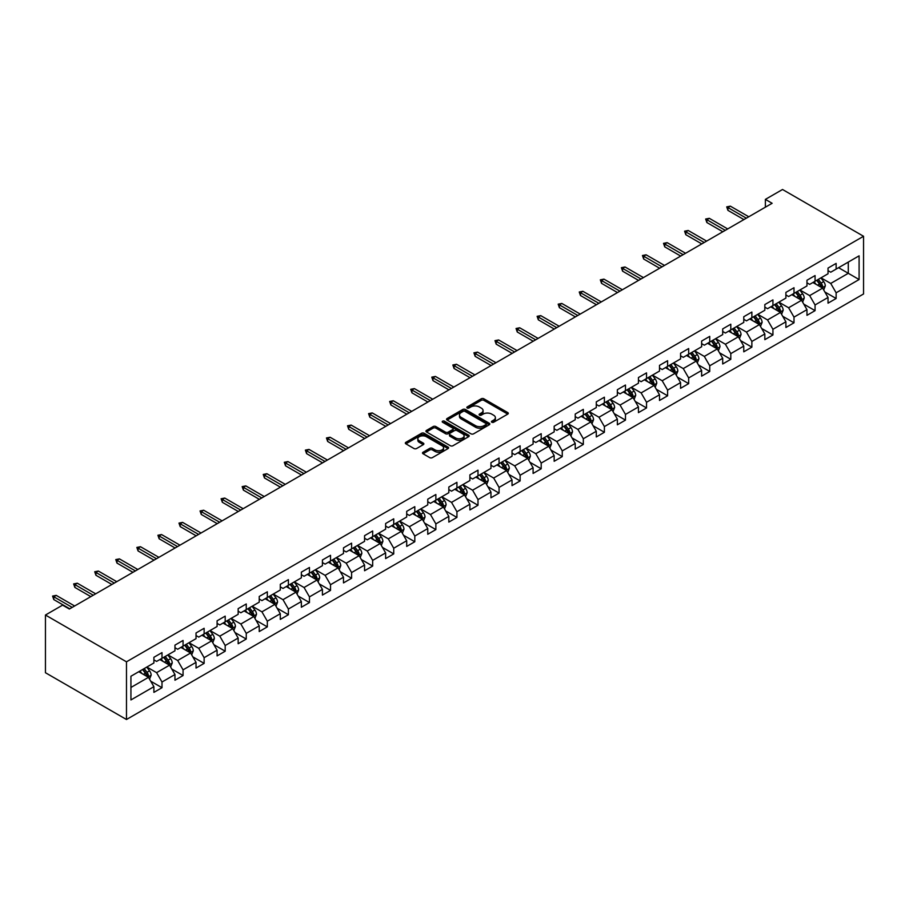 <?xml version="1.0" encoding="UTF-8"?>
<svg xmlns="http://www.w3.org/2000/svg" width="909" height="909" viewBox="0 0 909 909"><rect width="100%" height="100%" fill="white"/><g stroke="black" fill="none" stroke-linecap="round" stroke-linejoin="round"><path stroke-width="1.36" d="M491.814 422.242A1.307 0.761 0 0 0 493.667 422.242L507.745 414.118A1.875 1.079 0 0 0 508.301 413.345A1.875 1.079 0 0 0 507.745 412.584L483.895 398.801A1.875 1.079 0 0 0 481.236 398.801L467.158 406.937A1.307 0.761 0 0 0 469.01 408.005L470.828 406.959A5.999 3.466 0 0 1 479.316 406.959L481.304 408.107A5.999 3.466 0 0 1 483.065 410.55A5.999 3.466 0 0 1 481.304 413.004L479.486 414.049A1.307 0.761 0 0 0 481.338 415.129L483.156 414.072A5.999 3.466 0 0 1 491.644 414.072L493.632 415.22A5.999 3.466 0 0 1 495.394 417.674A5.999 3.466 0 0 1 493.632 420.117L491.814 421.174A1.307 0.761 0 0 0 491.814 422.242L491.814 421.174M423.049 452.228A1.875 1.079 0 0 0 422.503 452.989A1.875 1.079 0 0 0 423.049 453.75L429.741 457.625A1.875 1.079 0 0 0 432.389 457.625L448.035 448.591A1.875 1.079 0 0 0 448.58 447.819A1.875 1.079 0 0 0 448.035 447.058L424.173 433.286A1.875 1.079 0 0 0 421.526 433.286L405.88 442.319A1.875 1.079 0 0 0 405.334 443.081A1.875 1.079 0 0 0 405.88 443.842L413.97 448.512A1.875 1.079 0 0 0 416.617 448.512L423.31 444.649A1.875 1.079 0 0 0 423.867 443.887A1.875 1.079 0 0 0 423.31 443.115L419.299 440.797A5.011 2.897 0 0 1 417.833 438.752A5.011 2.897 0 0 1 420.924 436.081A5.011 2.897 0 0 1 426.389 436.706L442.104 445.774A5.011 2.897 0 0 1 443.569 447.819A5.011 2.897 0 0 1 440.479 450.5A5.011 2.897 0 0 1 435.013 449.875L432.389 448.364A1.875 1.079 0 0 0 429.741 448.364L423.049 452.228L423.049 453.75M863.55 236.272L782.524 189.492L765.378 199.389L772.127 203.286L69.357 609.03L62.596 605.133L45.45 615.029L126.476 661.82L863.55 236.272L863.55 293.971L126.476 719.508L126.476 661.82M470.964 433.82A1.875 1.079 0 0 0 473.612 433.82L489.258 424.787A1.875 1.079 0 0 0 489.803 424.026A1.875 1.079 0 0 0 489.258 423.253L465.397 409.482A1.875 1.079 0 0 0 462.749 409.482L447.103 418.515A1.875 1.079 0 0 0 446.558 419.276A1.875 1.079 0 0 0 447.103 420.049L470.964 433.82M443.058 422.526A1.307 0.761 0 0 1 444.387 422.708L444.387 421.151L468.646 435.161A1.875 1.079 0 0 1 469.192 435.922A1.875 1.079 0 0 1 468.646 436.684L453 445.717A1.875 1.079 0 0 1 450.353 445.717L426.491 431.945L433.184 428.105L433.184 426.548L426.491 430.411A1.875 1.079 0 0 0 425.946 431.184A1.875 1.079 0 0 0 426.491 431.945L426.491 430.411M433.184 428.105A1.875 1.079 0 0 1 435.843 428.105L435.843 426.548A1.875 1.079 0 0 0 433.184 426.548M435.843 426.548L445.512 432.139A1.875 1.079 0 0 0 448.171 432.139L452.602 429.571A1.875 1.079 0 0 0 453.159 428.809A1.875 1.079 0 0 0 452.602 428.037L442.535 422.219A1.307 0.761 0 0 1 444.387 421.151M150.712 681.193L161.995 687.704L161.995 682.011L174.96 674.523L174.96 680.216L183.061 675.535L183.061 669.842L196.026 662.366L196.026 668.058L204.127 663.377L204.127 657.684L217.092 650.196L217.092 655.889L225.193 651.208L225.193 645.515L238.158 638.038L238.158 643.731L246.259 639.05L246.259 633.357L259.224 625.869L259.224 631.562L267.326 626.88L267.326 621.199L280.29 613.711L280.29 619.404L288.392 614.723L288.392 609.03L301.356 601.542L301.356 607.235L309.458 602.565L309.458 596.872L322.422 589.384L322.422 595.077L330.524 590.395L330.524 584.703L343.488 577.215L343.488 582.908L351.601 578.238L351.601 572.545L364.566 565.057L364.566 570.75L372.667 566.068L372.667 560.376L385.632 552.899L385.632 558.592L393.733 553.911L393.733 548.218L406.698 540.73L406.698 546.423L414.799 541.741L414.799 536.049L427.764 528.572L427.764 534.265L435.865 529.583L435.865 523.891L448.83 516.403L448.83 522.096L456.932 517.414L456.932 511.733L469.896 504.245L469.896 509.938L477.998 505.256L477.998 499.564L490.962 492.076L490.962 497.768L499.064 493.098L499.064 487.406L512.028 479.918L512.028 485.611L520.13 480.929L520.13 475.237L533.094 467.76L533.094 473.441L541.196 468.771L541.196 463.079L554.16 455.591L554.16 461.283L562.262 456.602L562.262 450.909L575.227 443.433L575.227 449.126L583.328 444.444L583.328 438.752L596.293 431.264L596.293 436.956L604.394 432.275L604.394 426.582L617.359 419.106L617.359 424.798L625.472 420.117L625.472 414.424L638.436 406.937L638.436 412.629L646.538 407.959L646.538 402.267L659.502 394.779L659.502 400.471L667.604 395.79L667.604 390.097L680.568 382.609L680.568 388.302L688.67 383.632L688.67 377.939L701.634 370.452L701.634 376.144L709.736 371.463L709.736 365.77L722.7 358.294L722.7 363.975L730.802 359.305L730.802 353.612L743.767 346.124L743.767 351.817L751.868 347.136L751.868 341.443L764.833 333.967L764.833 339.659L772.934 334.978L772.934 329.285L785.899 321.797L785.899 327.49L794 322.809L794 317.127L806.965 309.639L806.965 315.332L815.066 310.651L815.066 304.958L828.031 297.47L828.031 303.163L836.132 298.493L836.132 292.8L859.096 279.54L859.096 255.838L848.29 262.076L848.29 273.302L859.096 279.54M161.995 687.704L153.894 692.374L153.894 686.681L130.93 699.941L130.93 676.239L153.894 662.979L153.894 657.298L161.995 652.617L161.995 658.309L174.96 650.821L174.96 645.129L183.061 640.447L183.061 646.14L196.026 638.663L196.026 632.971L204.127 628.289L204.127 633.982L217.092 626.494L217.092 620.802L225.193 616.132L225.193 621.813L238.158 614.336L238.158 608.644L246.259 603.962L246.259 609.655L259.224 602.167L259.224 596.474L267.326 591.804L267.326 597.497L280.29 590.009L280.29 584.317L288.392 579.635L288.392 585.328L301.356 577.84L301.356 572.147L309.458 567.477L309.458 573.17L322.422 565.682L322.422 559.989L330.524 555.308L330.524 561.001L343.488 553.513L343.488 547.832L351.601 543.15L351.601 548.843L364.566 541.355L364.566 535.662L372.667 530.981L372.667 536.674L385.632 529.197L385.632 523.504L393.733 518.823L393.733 524.516L406.698 517.028L406.698 511.335L414.799 506.665L414.799 512.346L427.764 504.87L427.764 499.177L435.865 494.496L435.865 500.189L448.83 492.701L448.83 487.008L456.932 482.338L456.932 488.031L469.896 480.543L469.896 474.85L477.998 470.169L477.998 475.861L490.962 468.374L490.962 462.681L499.064 458.011L499.064 463.704L512.028 456.216L512.028 450.523L520.13 445.842L520.13 451.534L533.094 444.058L533.094 438.365L541.196 433.684L541.196 439.377L554.16 431.889L554.16 426.196L562.262 421.515L562.262 427.207L575.227 419.731L575.227 414.038L583.328 409.357L583.328 415.049L596.293 407.562L596.293 401.869L604.394 397.199L604.394 402.88L617.359 395.404L617.359 389.711L625.472 385.03L625.472 390.722L638.436 383.234L638.436 377.542L646.538 372.872L646.538 378.564L659.502 371.077L659.502 365.384L667.604 360.703L667.604 366.395L680.568 358.907L680.568 353.215L688.67 348.545L688.67 354.237L701.634 346.749L701.634 341.057L709.736 336.375L709.736 342.068L722.7 334.592L722.7 328.899L730.802 324.218L730.802 329.91L743.767 322.422L743.767 316.73L751.868 312.048L751.868 317.741L764.833 310.264L764.833 304.572L772.934 299.89L772.934 305.583L785.899 298.095L785.899 292.403L794 287.733L794 293.414L806.965 285.937L806.965 280.245L815.066 275.563L815.066 281.256L828.031 273.768L828.031 268.075L836.132 263.405L836.132 269.098L859.096 255.838M159.836 659.559L169.551 665.172L156.587 672.649L146.872 667.036M153.894 659.866L156.587 661.422L161.995 658.309M156.587 672.649L161.995 682.011M169.551 665.172L174.96 674.523M180.902 647.39L190.617 653.003L177.664 660.491L167.938 654.878M174.96 647.708L177.664 649.265L183.061 646.14M177.664 660.491L183.061 669.842M190.617 653.003L196.026 662.366M201.968 635.232L211.695 640.845L198.73 648.322L189.004 642.708M196.026 635.539L198.73 637.095L204.127 633.982M198.73 648.322L204.127 657.684M211.695 640.845L217.092 650.196M223.035 623.063L232.761 628.676L219.796 636.164L210.07 630.551M217.092 623.381L219.796 624.938L225.193 621.813M219.796 636.164L225.193 645.515M232.761 628.676L238.158 638.038M244.101 610.905L253.827 616.518L240.862 624.006L231.136 618.393M238.158 611.212L240.862 612.768L246.259 609.655M240.862 624.006L246.259 633.357M253.827 616.518L259.224 625.869M265.167 598.736L274.893 604.349L261.928 611.837L252.202 606.223M259.224 599.054L261.928 600.61L267.326 597.497M261.928 611.837L267.326 621.199M274.893 604.349L280.29 613.711M286.233 586.578L295.959 592.191L282.994 599.679L273.268 594.066M280.29 586.884L282.994 588.453L288.392 585.328M282.994 599.679L288.392 609.03M295.959 592.191L301.356 601.542M307.299 574.408L317.025 580.033L304.061 587.509L294.334 581.896M301.356 574.727L304.061 576.283L309.458 573.17M304.061 587.509L309.458 596.872M317.025 580.033L322.422 589.384M328.365 562.251L338.091 567.864L325.127 575.352L315.4 569.738M322.422 562.557L325.127 564.125L330.524 561.001M325.127 575.352L330.524 584.703M338.091 567.864L343.488 577.215M349.431 550.093L359.157 555.706L346.193 563.182L336.466 557.569M343.488 550.399L346.193 551.956L351.601 548.843M346.193 563.182L351.601 572.545M359.157 555.706L364.566 565.057M370.497 537.923L380.223 543.537L367.259 551.024L357.532 545.411M364.566 538.242L367.259 539.798L372.667 536.674M367.259 551.024L372.667 560.376M380.223 543.537L385.632 552.899M391.574 525.766L401.289 531.379L388.325 538.855L378.61 533.242M385.632 526.072L388.325 527.629L393.733 524.516M388.325 538.855L393.733 548.218M401.289 531.379L406.698 540.73M412.641 513.596L422.355 519.209L409.391 526.697L399.676 521.084M406.698 513.915L409.391 515.471L414.799 512.346M409.391 526.697L414.799 536.049M422.355 519.209L427.764 528.572M433.707 501.438L443.422 507.052L430.457 514.539L420.742 508.926M427.764 501.745L430.457 503.302L435.865 500.189M430.457 514.539L435.865 523.891M443.422 507.052L448.83 516.403M454.773 489.269L464.488 494.882L451.534 502.37L441.808 496.757M448.83 489.587L451.534 491.144L456.932 488.031M451.534 502.37L456.932 511.733M464.488 494.882L469.896 504.245M475.839 477.111L485.565 482.724L472.6 490.212L462.874 484.599M469.896 477.418L472.6 478.986L477.998 475.861M472.6 490.212L477.998 499.564M485.565 482.724L490.962 492.076M496.905 464.942L506.631 470.567L493.667 478.043L483.94 472.43M490.962 465.26L493.667 466.817L499.064 463.704M493.667 478.043L499.064 487.406M506.631 470.567L512.028 479.918M517.971 452.784L527.697 458.397L514.733 465.885L505.006 460.272M512.028 453.091L514.733 454.659L520.13 451.534M514.733 465.885L520.13 475.237M527.697 458.397L533.094 467.76M539.037 440.626L548.763 446.239L535.799 453.716L526.072 448.103M533.094 440.933L535.799 442.49L541.196 439.377M535.799 453.716L541.196 463.079M548.763 446.239L554.16 455.591M560.103 428.457L569.829 434.07L556.865 441.558L547.138 435.945M554.16 428.775L556.865 430.332L562.262 427.207M556.865 441.558L562.262 450.909M569.829 434.07L575.227 443.433M581.169 416.299L590.895 421.912L577.931 429.4L568.205 423.776M575.227 416.606L577.931 418.163L583.328 415.049M577.931 429.4L583.328 438.752M590.895 421.912L596.293 431.264M602.235 404.13L611.962 409.743L598.997 417.231L589.271 411.618M596.293 404.448L598.997 406.005L604.394 402.88M598.997 417.231L604.394 426.582M611.962 409.743L617.359 419.106M623.301 391.972L633.028 397.585L620.063 405.073L610.337 399.46M617.359 392.279L620.063 393.847L625.472 390.722M620.063 405.073L625.472 414.424M633.028 397.585L638.436 406.937M644.367 379.803L654.094 385.416L641.129 392.904L631.403 387.291M638.436 380.121L641.129 381.678L646.538 378.564M641.129 392.904L646.538 402.267M654.094 385.416L659.502 394.779M665.445 367.645L675.16 373.258L662.195 380.746L652.48 375.133M659.502 367.952L662.195 369.52L667.604 366.395M662.195 380.746L667.604 390.097M675.16 373.258L680.568 382.609M686.511 355.487L696.226 361.1L683.261 368.577L673.546 362.964M680.568 355.794L683.261 357.351L688.67 354.237M683.261 368.577L688.67 377.939M696.226 361.1L701.634 370.452M707.577 343.318L717.292 348.931L704.327 356.419L694.612 350.806M701.634 343.636L704.327 345.193L709.736 342.068M704.327 356.419L709.736 365.77M717.292 348.931L722.7 358.294M728.643 331.16L738.369 336.773L725.405 344.25L715.678 338.637M722.7 331.467L725.405 333.024L730.802 329.91M725.405 344.25L730.802 353.612M738.369 336.773L743.767 346.124M749.709 318.991L759.435 324.604L746.471 332.092L736.745 326.479M743.767 319.309L746.471 320.866L751.868 317.741M746.471 332.092L751.868 341.443M759.435 324.604L764.833 333.967M770.775 306.833L780.501 312.446L767.537 319.934L757.811 314.309M764.833 307.14L767.537 308.696L772.934 305.583M767.537 319.934L772.934 329.285M780.501 312.446L785.899 321.797M791.841 294.664L801.568 300.277L788.603 307.765L778.877 302.152M785.899 294.982L788.603 296.539L794 293.414M788.603 307.765L794 317.127M801.568 300.277L806.965 309.639M812.907 282.506L822.634 288.119L809.669 295.607L799.943 289.994M806.965 282.813L809.669 284.381L815.066 281.256M809.669 295.607L815.066 304.958M822.634 288.119L828.031 297.47M838.564 267.689L848.29 273.302L830.735 283.438L821.009 277.824M828.031 270.655L830.735 272.211L836.132 269.098M830.735 283.438L836.132 292.8M45.45 615.029L45.45 672.728L126.476 719.508M765.378 199.389L765.378 207.184M130.93 687.465L148.485 677.33L138.77 671.717M148.485 677.33L153.894 686.681M824.861 291.982L836.132 298.493M803.795 304.14L815.066 310.651M782.729 316.298L794 322.809M761.662 328.467L772.934 334.978M740.596 340.625L751.868 347.136M719.53 352.794L730.802 359.305M698.453 364.952L709.736 371.463M677.387 377.121L688.67 383.632M656.321 389.279L667.604 395.79M635.255 401.448L646.538 407.959M614.189 413.606L625.472 420.117M593.122 425.764L604.394 432.275M572.056 437.933L583.328 444.444M550.99 450.091L562.262 456.602M529.924 462.261L541.196 468.771M508.858 474.418L520.13 480.929M487.792 486.588L499.064 493.098M466.726 498.746L477.998 505.256M445.66 510.915L456.932 517.414M424.583 523.073L435.865 529.583M403.516 535.231L414.799 541.741M382.45 547.4L393.733 553.911M361.384 559.558L372.667 566.068M340.318 571.727L351.601 578.238M319.252 583.885L330.524 590.395M298.186 596.054L309.458 602.565M277.12 608.212L288.392 614.723M256.054 620.381L267.326 626.88M234.988 632.539L246.259 639.05M213.922 644.697L225.193 651.208M192.856 656.866L204.127 663.377M171.79 669.024L183.061 675.535M492.337 422.424L493.632 421.685A5.999 3.466 0 0 0 495.394 419.231L495.394 417.674M483.065 410.55L483.065 412.118A5.999 3.466 0 0 1 481.304 414.561L480.009 415.311M507.745 412.584L507.745 414.118L483.895 400.369A1.875 1.079 0 0 0 481.236 400.369L467.68 408.198M489.235 424.798L465.397 411.038A1.875 1.079 0 0 0 462.749 411.038L447.126 420.06L447.103 418.515M485.94 424.56A1.307 0.761 0 0 0 485.94 423.492L464.999 411.391A1.307 0.761 0 0 0 463.147 411.391L461.227 412.504A5.999 3.466 0 0 0 459.465 414.958A5.999 3.466 0 0 0 461.227 417.401L475.543 425.673A5.999 3.466 0 0 0 484.02 425.673L485.94 424.56L485.94 426.116A1.307 0.761 0 0 0 486.326 425.582L486.326 424.026M459.465 414.958L459.465 416.515A5.999 3.466 0 0 0 461.227 418.958L461.227 417.401M485.94 426.116L484.02 427.23A5.999 3.466 0 0 1 475.543 427.23L461.227 418.958M435.843 428.105L445.512 433.695A1.875 1.079 0 0 0 448.171 433.695L452.602 431.127A1.875 1.079 0 0 0 453.159 430.366L453.159 428.809M444.387 422.708L468.624 436.706M455.557 437.933A5.011 2.897 0 0 0 461.022 438.558A5.011 2.897 0 0 0 464.113 435.888A5.011 2.897 0 0 0 462.647 433.843L457.113 430.639A1.875 1.079 0 0 0 454.466 430.639L450.023 433.207A1.875 1.079 0 0 0 449.478 433.968A1.875 1.079 0 0 0 450.023 434.741L455.557 437.933L455.557 439.49A5.011 2.897 0 0 0 461.022 440.115A5.011 2.897 0 0 0 464.113 437.445L464.113 435.888M449.478 433.968L449.478 435.536A1.875 1.079 0 0 0 450.023 436.297L450.023 434.741M455.557 439.49L450.023 436.297M443.569 447.819L443.569 449.387A5.011 2.897 0 0 1 440.479 452.057A5.011 2.897 0 0 1 435.013 451.432L432.389 449.921A1.875 1.079 0 0 0 429.741 449.921L423.071 453.773M417.833 438.752L417.833 440.32A5.011 2.897 0 0 0 419.299 442.365L419.299 440.797M423.31 443.115L423.31 444.649L419.299 442.365M448.035 447.058L448.035 448.591L424.173 434.843A1.875 1.079 0 0 0 421.526 434.843L405.903 443.853M823.702 289.971L825.304 285.915A5.056 2.92 -120 0 0 823.69 281.608L820.907 277.893M816.043 284.312L814.146 281.79M816.714 280.302L819.509 284.028A5.056 2.92 60 0 1 820.952 287.074L822.577 286.13A5.056 2.92 -120 0 0 821.122 283.085L818.339 279.37M817.066 280.097L820.157 284.233A2.579 1.488 60 0 1 820.634 285.017L822.577 286.13M746.334 218.183L727.939 207.559L727.939 210.365L726.723 206.866L727.939 207.559L730.37 206.161L748.766 216.774M727.939 210.365L743.903 219.58M726.723 206.866L730.37 206.161M802.636 302.129L804.238 298.084A5.056 2.92 -120 0 0 802.624 293.777L799.84 290.051M794.977 296.482L793.08 293.948M795.648 292.471L798.432 296.186A5.056 2.92 60 0 1 799.886 299.231L801.511 298.3A5.056 2.92 -120 0 0 800.056 295.255L797.273 291.528M796 292.266L799.091 296.391A2.579 1.488 60 0 1 799.568 297.175L801.511 298.3M781.57 314.287L783.172 310.242A5.056 2.92 -120 0 0 781.558 305.935L778.763 302.22M773.911 308.64L772.014 306.117M774.582 304.629L777.365 308.356A5.056 2.92 60 0 1 778.82 311.401L780.433 310.458A5.056 2.92 -120 0 0 778.99 307.412L776.206 303.697M774.934 304.424L778.024 308.56A2.579 1.488 60 0 1 778.49 309.344L780.433 310.458M725.268 230.341L706.872 219.728L706.872 222.535L705.657 219.024L706.872 219.728L709.304 218.319L727.7 228.943M706.872 222.535L722.837 231.75M705.657 219.024L709.304 218.319M704.202 242.51L685.806 231.886L685.806 234.692L684.591 231.181L685.806 231.886L688.238 230.488L706.623 241.101M685.806 234.692L701.771 243.907M684.591 231.181L688.238 230.488M760.492 326.456L762.106 322.411A5.056 2.92 -120 0 0 760.492 318.093L757.697 314.378M752.845 320.797L750.948 318.275M753.516 316.798L756.299 320.513A5.056 2.92 60 0 1 757.754 323.559L759.367 322.627A5.056 2.92 -120 0 0 757.924 319.582L755.14 315.855M753.868 316.593L756.958 320.718A2.579 1.488 60 0 1 757.424 321.502L759.367 322.627M739.426 338.614L741.04 334.569A5.056 2.92 -120 0 0 739.426 330.262L736.631 326.536M731.779 332.967L729.882 330.444M732.449 328.956L735.233 332.683A5.056 2.92 60 0 1 736.688 335.716L738.301 334.785A5.056 2.92 -120 0 0 736.858 331.74L734.074 328.024M732.802 328.751L735.892 332.876A2.579 1.488 60 0 1 736.358 333.66L738.301 334.785M718.36 350.783L719.973 346.738A5.056 2.92 -120 0 0 718.36 342.42L715.565 338.705M710.713 345.125L708.815 342.602M711.383 341.125L714.167 344.841A5.056 2.92 60 0 1 715.622 347.886L717.235 346.954A5.056 2.92 -120 0 0 715.792 343.909L712.997 340.182M711.736 340.92L714.826 345.045A2.579 1.488 60 0 1 715.292 345.829L717.235 346.954M683.125 254.668L664.74 244.055L664.74 246.862L663.525 243.351L664.74 244.055L667.172 242.646L685.556 253.27M664.74 246.862L680.705 256.077M663.525 243.351L667.172 242.646M662.059 266.837L643.674 256.213L643.674 259.02L642.458 255.509L643.674 256.213L646.106 254.815L664.49 265.428M643.674 259.02L659.627 268.235M642.458 255.509L646.106 254.815M640.993 278.995L622.608 268.371L622.608 271.189L621.392 267.678L622.608 268.371L625.04 266.973L643.424 277.597M622.608 271.189L638.561 280.404M621.392 267.678L625.04 266.973M619.927 291.153L601.542 280.54L601.542 283.347L600.326 279.836L601.542 280.54L603.962 279.131L622.358 289.755M601.542 283.347L617.495 292.562M600.326 279.836L603.962 279.131M598.861 303.322L580.465 292.698L580.465 295.505L579.249 292.005L580.465 292.698L582.896 291.3L601.292 301.913M580.465 295.505L596.429 304.72M579.249 292.005L582.896 291.3M577.794 315.48L559.399 304.867L559.399 307.674L558.183 304.163L559.399 304.867L561.83 303.458L580.226 314.082M559.399 307.674L575.363 316.889M558.183 304.163L561.83 303.458M556.728 327.649L538.333 317.025L538.333 319.832L537.117 316.321L538.333 317.025L540.764 315.628L559.16 326.24M538.333 319.832L554.297 329.047M537.117 316.321L540.764 315.628M535.662 339.807L517.266 329.194L517.266 332.001L516.051 328.49L517.266 329.194L519.698 327.785L538.094 338.409M517.266 332.001L533.231 341.216M516.051 328.49L519.698 327.785M514.596 351.976L496.2 341.352L496.2 344.159L494.985 340.648L496.2 341.352L498.632 339.955L517.028 350.567M496.2 344.159L512.165 353.374M494.985 340.648L498.632 339.955M493.53 364.134L475.134 353.521L475.134 356.328L473.919 352.817L475.134 353.521L477.566 352.113L495.962 362.736M475.134 356.328L491.099 365.543M473.919 352.817L477.566 352.113M472.464 376.303L454.068 365.679L454.068 368.486L452.852 364.975L454.068 365.679L456.5 364.27L474.896 374.894M454.068 368.486L470.033 377.701M452.852 364.975L456.5 364.27M451.398 388.461L433.002 377.837L433.002 380.644L431.786 377.144L433.002 377.837L435.434 376.44L453.83 387.064M433.002 380.644L448.966 389.87M431.786 377.144L435.434 376.44M430.332 400.619L411.936 390.006L411.936 392.813L410.72 389.302L411.936 390.006L414.368 388.597L432.752 399.221M411.936 392.813L427.9 402.028M410.72 389.302L414.368 388.597M409.255 412.788L390.87 402.164L390.87 404.971L389.654 401.471L390.87 402.164L393.302 400.767L411.686 411.379M390.87 404.971L406.834 414.186M389.654 401.471L393.302 400.767M388.188 424.946L369.804 414.334L369.804 417.14L368.588 413.629L369.804 414.334L372.236 412.925L390.62 423.549M369.804 417.14L385.757 426.355M368.588 413.629L372.236 412.925M367.122 437.115L348.738 426.491L348.738 429.298L347.522 425.787L348.738 426.491L351.169 425.094L369.554 435.706M348.738 429.298L364.691 438.513M347.522 425.787L351.169 425.094M346.056 449.273L327.672 438.661L327.672 441.467L326.456 437.956L327.672 438.661L330.092 437.252L348.488 447.876M327.672 441.467L343.625 450.682M326.456 437.956L330.092 437.252M324.99 461.442L306.594 450.819L306.594 453.625L305.379 450.114L306.594 450.819L309.026 449.421L327.422 460.034M306.594 453.625L322.559 462.84M305.379 450.114L309.026 449.421M303.924 473.6L285.528 462.988L285.528 465.794L284.312 462.283L285.528 462.988L287.96 461.579L306.356 472.203M285.528 465.794L301.493 475.009M284.312 462.283L287.96 461.579M697.294 362.941L698.907 358.896A5.056 2.92 -120 0 0 697.283 354.59L694.499 350.863M689.647 357.294L687.749 354.76M690.317 353.283L693.101 356.998A5.056 2.92 60 0 1 694.556 360.044L696.169 359.112A5.056 2.92 -120 0 0 694.726 356.067L691.931 352.351M690.67 353.078L693.76 357.203A2.579 1.488 60 0 1 694.226 357.987L696.169 359.112M676.228 375.11L677.841 371.054A5.056 2.92 -120 0 0 676.216 366.747L673.433 363.032M668.569 369.452L666.683 366.929M669.251 365.441L672.035 369.168A5.056 2.92 60 0 1 673.478 372.213L675.103 371.27A5.056 2.92 -120 0 0 673.66 368.236L670.865 364.509M669.603 365.248L672.694 369.372A2.579 1.488 60 0 1 673.16 370.156L675.103 371.27M655.162 387.268L656.764 383.223A5.056 2.92 -120 0 0 655.15 378.917L652.367 375.19M647.503 381.621L645.617 379.087M648.185 377.61L650.969 381.326A5.056 2.92 60 0 1 652.412 384.371L654.037 383.439A5.056 2.92 -120 0 0 652.594 380.394L649.799 376.678M648.537 377.405L651.628 381.53A2.579 1.488 60 0 1 652.094 382.314L654.037 383.439M634.096 399.437L635.698 395.381A5.056 2.92 -120 0 0 634.084 391.075L631.301 387.359M626.437 393.779L624.551 391.256M627.119 389.768L629.903 393.495A5.056 2.92 60 0 1 631.346 396.54L632.971 395.597A5.056 2.92 -120 0 0 631.516 392.552L628.733 388.836M627.471 389.563L630.562 393.699A2.579 1.488 60 0 1 631.028 394.483L632.971 395.597M613.03 411.595L614.632 407.55A5.056 2.92 -120 0 0 613.018 403.244L610.234 399.517M605.371 405.948L603.485 403.414M606.042 401.937L608.837 405.653A5.056 2.92 60 0 1 610.28 408.698L611.905 407.766A5.056 2.92 -120 0 0 610.45 404.721L607.666 400.994M606.394 401.733L609.496 405.857A2.579 1.488 60 0 1 609.962 406.641L611.905 407.766M591.964 423.753L593.566 419.708A5.056 2.92 -120 0 0 591.952 415.402L589.168 411.686M584.305 418.106L582.419 415.583M584.976 414.095L587.771 417.822A5.056 2.92 60 0 1 589.214 420.867L590.839 419.924A5.056 2.92 -120 0 0 589.384 416.879L586.6 413.163M585.328 413.89L588.43 418.026A2.579 1.488 60 0 1 588.896 418.81L590.839 419.924M570.897 435.922L572.5 431.877A5.056 2.92 -120 0 0 570.886 427.56L568.102 423.844M563.239 430.264L561.342 427.741M563.91 426.264L566.705 429.98A5.056 2.92 60 0 1 568.148 433.025L569.773 432.093A5.056 2.92 -120 0 0 568.318 429.048L565.534 425.321M564.262 426.06L567.352 430.184A2.579 1.488 60 0 1 567.83 430.968L569.773 432.093M549.831 448.08L551.433 444.035A5.056 2.92 -120 0 0 549.82 439.729L547.036 436.002M542.173 442.433L540.276 439.899M542.843 438.422L545.639 442.149A5.056 2.92 60 0 1 547.082 445.183L548.706 444.251A5.056 2.92 -120 0 0 547.252 441.206L544.468 437.49M543.196 438.218L546.286 442.342A2.579 1.488 60 0 1 546.764 443.126L548.706 444.251M528.765 460.249L530.367 456.204A5.056 2.92 -120 0 0 528.754 451.887L525.97 448.171M521.107 454.591L519.209 452.068M521.777 450.591L524.561 454.307A5.056 2.92 60 0 1 526.016 457.352L527.64 456.42A5.056 2.92 -120 0 0 526.186 453.375L523.402 449.648M522.13 450.387L525.22 454.511A2.579 1.488 60 0 1 525.697 455.295L527.64 456.42M507.699 472.407L509.301 468.362A5.056 2.92 -120 0 0 507.688 464.056L504.893 460.329M500.041 466.76L498.143 464.226M500.711 462.749L503.495 466.465A5.056 2.92 60 0 1 504.949 469.51L506.563 468.578A5.056 2.92 -120 0 0 505.12 465.533L502.336 461.817M501.064 462.545L504.154 466.669A2.579 1.488 60 0 1 504.62 467.453L506.563 468.578M486.622 484.577L488.235 480.52A5.056 2.92 -120 0 0 486.622 476.214L483.827 472.498M478.975 478.918L477.077 476.396M479.645 474.907L482.429 478.634A5.056 2.92 60 0 1 483.883 481.679L485.497 480.736A5.056 2.92 -120 0 0 484.054 477.702L481.27 473.975M479.997 474.714L483.088 478.838A2.579 1.488 60 0 1 483.554 479.622L485.497 480.736M465.556 496.734L467.169 492.689A5.056 2.92 -120 0 0 465.556 488.383L462.761 484.656M457.909 491.087L456.011 488.553M458.579 487.076L461.363 490.792A5.056 2.92 60 0 1 462.817 493.837L464.431 492.905A5.056 2.92 -120 0 0 462.988 489.86L460.204 486.145M458.931 486.872L462.022 490.996A2.579 1.488 60 0 1 462.488 491.78L464.431 492.905M444.49 508.892L446.103 504.847A5.056 2.92 -120 0 0 444.49 500.541L441.694 496.825M436.843 503.245L434.945 500.723M437.513 499.234L440.297 502.961A5.056 2.92 60 0 1 441.751 506.006L443.365 505.063A5.056 2.92 -120 0 0 441.922 502.018L439.127 498.302M437.865 499.03L440.956 503.166A2.579 1.488 60 0 1 441.422 503.95L443.365 505.063M423.424 521.062L425.037 517.016A5.056 2.92 -120 0 0 423.412 512.699L420.628 508.983M415.777 515.414L413.879 512.881M416.447 511.403L419.231 515.119A5.056 2.92 60 0 1 420.685 518.164L422.299 517.232A5.056 2.92 -120 0 0 420.856 514.187L418.06 510.46M416.799 511.199L419.89 515.323A2.579 1.488 60 0 1 420.356 516.107L422.299 517.232M402.357 533.219L403.971 529.174A5.056 2.92 -120 0 0 402.346 524.868L399.562 521.141M394.699 527.572L392.813 525.05M395.381 523.561L398.165 527.288A5.056 2.92 60 0 1 399.608 530.333L401.233 529.39A5.056 2.92 -120 0 0 399.79 526.345L396.994 522.63M395.733 523.357L398.824 527.493A2.579 1.488 60 0 1 399.29 528.265L401.233 529.39M381.291 545.389L382.894 541.344A5.056 2.92 -120 0 0 381.28 537.026L378.496 533.31M373.633 539.73L371.747 537.208M374.315 535.731L377.099 539.446A5.056 2.92 60 0 1 378.542 542.491L380.167 541.559A5.056 2.92 -120 0 0 378.723 538.514L375.928 534.787M374.667 535.526L377.758 539.651A2.579 1.488 60 0 1 378.224 540.435L380.167 541.559M360.225 557.547L361.827 553.501A5.056 2.92 -120 0 0 360.214 549.195L357.43 545.468M352.567 551.899L350.681 549.366M353.249 547.888L356.033 551.615A5.056 2.92 60 0 1 357.476 554.649L359.1 553.717A5.056 2.92 -120 0 0 357.646 550.672L354.862 546.957M353.601 547.684L356.692 551.808A2.579 1.488 60 0 1 357.157 552.592L359.1 553.717M339.159 569.716L340.761 565.671A5.056 2.92 -120 0 0 339.148 561.353L336.364 557.637M331.501 564.057L329.615 561.535M332.171 560.058L334.966 563.773A5.056 2.92 60 0 1 336.41 566.818L338.034 565.887A5.056 2.92 -120 0 0 336.58 562.841L333.796 559.115M332.524 559.853L335.626 563.978A2.579 1.488 60 0 1 336.091 564.762L338.034 565.887M318.093 581.874L319.695 577.829A5.056 2.92 -120 0 0 318.082 573.522L315.298 569.795M310.435 576.226L308.549 573.693M311.105 572.216L313.9 575.931A5.056 2.92 60 0 1 315.343 578.976L316.968 578.044A5.056 2.92 -120 0 0 315.514 574.999L312.73 571.284M311.457 572.011L314.559 576.136A2.579 1.488 60 0 1 315.025 576.92L316.968 578.044M297.027 594.043L298.629 589.986A5.056 2.92 -120 0 0 297.016 585.68L294.232 581.965M289.369 588.384L287.471 585.862M290.039 584.373L292.834 588.1A5.056 2.92 60 0 1 294.277 591.145L295.902 590.202A5.056 2.92 -120 0 0 294.448 587.169L291.664 583.442M290.391 584.169L293.482 588.305A2.579 1.488 60 0 1 293.959 589.089L295.902 590.202M275.961 606.201L277.563 602.156A5.056 2.92 -120 0 0 275.95 597.849L273.166 594.122M268.303 600.554L266.405 598.02M268.973 596.543L271.768 600.258A5.056 2.92 60 0 1 273.211 603.303L274.836 602.372A5.056 2.92 -120 0 0 273.382 599.326L270.598 595.611M269.325 596.338L272.416 600.463A2.579 1.488 60 0 1 272.893 601.247L274.836 602.372M254.895 618.359L256.497 614.314A5.056 2.92 -120 0 0 254.884 610.007L252.1 606.292M247.237 612.711L245.339 610.189M247.907 608.7L250.691 612.427A5.056 2.92 60 0 1 252.145 615.473L253.77 614.529A5.056 2.92 -120 0 0 252.316 611.484L249.532 607.769M248.259 608.496L251.35 612.632A2.579 1.488 60 0 1 251.827 613.416L253.77 614.529M233.829 630.528L235.431 626.483A5.056 2.92 -120 0 0 233.818 622.165L231.022 618.45M226.171 624.881L224.273 622.347M226.841 620.87L229.625 624.585A5.056 2.92 60 0 1 231.079 627.63L232.693 626.699A5.056 2.92 -120 0 0 231.25 623.654L228.466 619.927M227.193 620.665L230.284 624.79A2.579 1.488 60 0 1 230.75 625.574L232.693 626.699M212.751 642.686L214.365 638.641A5.056 2.92 -120 0 0 212.751 634.334L209.956 630.607M205.104 637.039L203.207 634.516M205.775 633.028L208.559 636.755A5.056 2.92 60 0 1 210.013 639.8L211.627 638.857A5.056 2.92 -120 0 0 210.184 635.811L207.4 632.096M206.127 632.823L209.218 636.959A2.579 1.488 60 0 1 209.684 637.732L211.627 638.857M191.685 654.855L193.299 650.81A5.056 2.92 -120 0 0 191.685 646.492L188.89 642.777M184.038 649.196L182.141 646.674M184.709 645.197L187.493 648.912A5.056 2.92 60 0 1 188.947 651.958L190.56 651.026A5.056 2.92 -120 0 0 189.117 647.981L186.334 644.254M185.061 644.992L188.152 649.117A2.579 1.488 60 0 1 188.618 649.901L190.56 651.026M282.858 485.77L264.462 475.146L264.462 477.952L263.246 474.441L264.462 475.146L266.894 473.737L285.29 484.361M264.462 477.952L280.427 487.167M263.246 474.441L266.894 473.737M261.792 497.927L243.396 487.304L243.396 490.11L242.18 486.61L243.396 487.304L245.828 485.906L264.224 496.519M243.396 490.11L259.36 499.336M242.18 486.61L245.828 485.906M240.726 510.085L222.33 499.473L222.33 502.279L221.114 498.768L222.33 499.473L224.762 498.064L243.157 508.688M222.33 502.279L238.294 511.494M221.114 498.768L224.762 498.064M219.66 522.255L201.264 511.631L201.264 514.437L200.048 510.938L201.264 511.631L203.696 510.233L222.091 520.846M201.264 514.437L217.228 523.652M200.048 510.938L203.696 510.233M198.594 534.412L180.198 523.8L180.198 526.606L178.982 523.095L180.198 523.8L182.629 522.391L201.025 533.015M180.198 526.606L196.162 535.821M178.982 523.095L182.629 522.391M177.528 546.582L159.132 535.958L159.132 538.764L157.916 535.253L159.132 535.958L161.563 534.56L179.959 545.173M159.132 538.764L175.096 547.979M157.916 535.253L161.563 534.56M156.462 558.74L138.066 548.127L138.066 550.934L136.85 547.423L138.066 548.127L140.497 546.718L158.882 557.342M138.066 550.934L154.03 560.149M136.85 547.423L140.497 546.718M135.384 570.909L117 560.285L117 563.091L115.784 559.58L117 560.285L119.431 558.887L137.816 569.5M117 563.091L132.964 572.306M115.784 559.58L119.431 558.887M114.318 583.067L95.934 572.454L95.934 575.261L94.718 571.75L95.934 572.454L98.365 571.045L116.75 581.669M95.934 575.261L111.887 584.476M94.718 571.75L98.365 571.045M170.619 667.013L172.233 662.968A5.056 2.92 -120 0 0 170.619 658.661L167.824 654.934M162.972 661.366L161.075 658.832M163.643 657.355L166.427 661.082A5.056 2.92 60 0 1 167.881 664.115L169.494 663.184A5.056 2.92 -120 0 0 168.051 660.139L165.256 656.423M163.995 657.15L167.086 661.275A2.579 1.488 60 0 1 167.551 662.059L169.494 663.184M93.252 595.236L74.868 584.612L74.868 587.419L73.652 583.908L74.868 584.612L77.299 583.203L95.684 593.827M74.868 587.419L90.82 596.634M73.652 583.908L77.299 583.203M149.553 679.182L151.167 675.137A5.056 2.92 -120 0 0 149.542 670.819L146.758 667.104M141.906 673.524L140.009 671.001M142.577 669.513L145.36 673.239A5.056 2.92 60 0 1 146.815 676.285L148.428 675.353A5.056 2.92 -120 0 0 146.985 672.308L144.19 668.581M142.929 669.319L146.019 673.444A2.579 1.488 60 0 1 146.485 674.228L148.428 675.353M72.186 607.394L53.79 596.77L53.79 599.576L52.586 596.077L53.79 596.77L56.222 595.372L74.618 605.985M53.79 599.576L69.754 608.791M52.586 596.077L56.222 595.372M493.632 421.685L493.632 420.117M479.486 415.129L479.486 414.049M481.304 414.561L481.304 413.004M467.158 408.005L467.158 406.937M481.236 400.369L481.236 398.801M483.895 400.369L483.895 398.801M462.749 411.038L462.749 409.482M465.397 411.038L465.397 409.482M489.258 424.787L489.258 423.253M475.543 427.23L475.543 425.673M484.02 427.23L484.02 425.673M445.512 433.695L445.512 432.139M448.171 433.695L448.171 432.139M452.602 431.127L452.602 429.571M468.646 436.684L468.646 435.161M429.741 449.921L429.741 448.364M432.389 449.921L432.389 448.364M435.013 451.432L435.013 449.875M405.88 443.842L405.88 442.319M421.526 434.843L421.526 433.286M424.173 434.843L424.173 433.286M822.134 287.835L825.27 286.017M821.122 283.085L823.69 281.608M817.521 285.165L819.509 284.028M801.068 299.993L804.204 298.175M800.056 295.255L802.624 293.777M796.454 297.334L798.432 296.186M780.002 312.151L783.138 310.344M778.99 307.412L781.558 305.935M775.388 309.492L777.365 308.356M758.935 324.32L762.072 322.502M757.924 319.582L760.492 318.093M754.322 321.661L756.299 320.513M737.869 336.478L741.005 334.671M736.858 331.74L739.426 330.262M733.256 333.819L735.233 332.683M716.792 348.647L719.939 346.829M715.792 343.909L718.36 342.42M712.19 345.988L714.167 344.841M695.726 360.805L698.873 358.998M694.726 356.067L697.283 354.59M691.124 358.146L693.101 356.998M674.66 372.974L677.807 371.156M673.66 368.236L676.216 366.747M670.058 370.304L672.035 369.168M653.594 385.132L656.741 383.325M652.594 380.394L655.15 378.917M648.992 382.473L650.969 381.326M632.528 397.301L635.664 395.483M631.516 392.552L634.084 391.075M627.926 394.631L629.903 393.495M611.462 409.459L614.598 407.641M610.45 404.721L613.018 403.244M606.86 406.8L608.837 405.653M590.395 421.617L593.532 419.81M589.384 416.879L591.952 415.402M585.782 418.958L587.771 417.822M569.329 433.786L572.465 431.968M568.318 429.048L570.886 427.56M564.716 431.127L566.705 429.98M548.263 445.944L551.399 444.137M547.252 441.206L549.82 439.729M543.65 443.285L545.639 442.149M527.197 458.113L530.333 456.295M526.186 453.375L528.754 451.887M522.584 455.454L524.561 454.307M506.131 470.271L509.267 468.465M505.12 465.533L507.688 464.056M501.518 467.612L503.495 466.465M485.065 482.44L488.201 480.622M484.054 477.702L486.622 476.214M480.452 479.77L482.429 478.634M463.999 494.598L467.135 492.792M462.988 489.86L465.556 488.383M459.386 491.939L461.363 490.792M442.922 506.756L446.069 504.949M441.922 502.018L444.49 500.541M438.32 504.097L440.297 502.961M421.856 518.925L425.003 517.107M420.856 514.187L423.412 512.699M417.254 516.267L419.231 515.119M400.789 531.083L403.937 529.277M399.79 526.345L402.346 524.868M396.188 528.424L398.165 527.288M379.723 543.252L382.871 541.434M378.723 538.514L381.28 537.026M375.122 540.594L377.099 539.446M358.657 555.41L361.793 553.604M357.646 550.672L360.214 549.195M354.055 552.752L356.033 551.615M337.591 567.58L340.727 565.762M336.58 562.841L339.148 561.353M332.989 564.921L334.966 563.773M316.525 579.737L319.661 577.931M315.514 574.999L318.082 573.522M311.912 577.079L313.9 575.931M295.459 591.907L298.595 590.089M294.448 587.169L297.016 585.68M290.846 589.237L292.834 588.1M274.393 604.065L277.529 602.247M273.382 599.326L275.95 597.849M269.78 601.406L271.768 600.258M253.327 616.222L256.463 614.416M252.316 611.484L254.884 610.007M248.714 613.564L250.691 612.427M232.261 628.392L235.397 626.574M231.25 623.654L233.818 622.165M227.648 625.733L229.625 624.585M211.195 640.55L214.331 638.743M210.184 635.811L212.751 634.334M206.582 637.891L208.559 636.755M190.129 652.719L193.265 650.901M189.117 647.981L191.685 646.492M185.516 650.06L187.493 648.912M169.051 664.877L172.199 663.07M168.051 660.139L170.619 658.661M164.449 662.218L166.427 661.082M147.985 677.046L151.133 675.228M146.985 672.308L149.542 670.819M143.383 674.387L145.36 673.239"/></g></svg>
